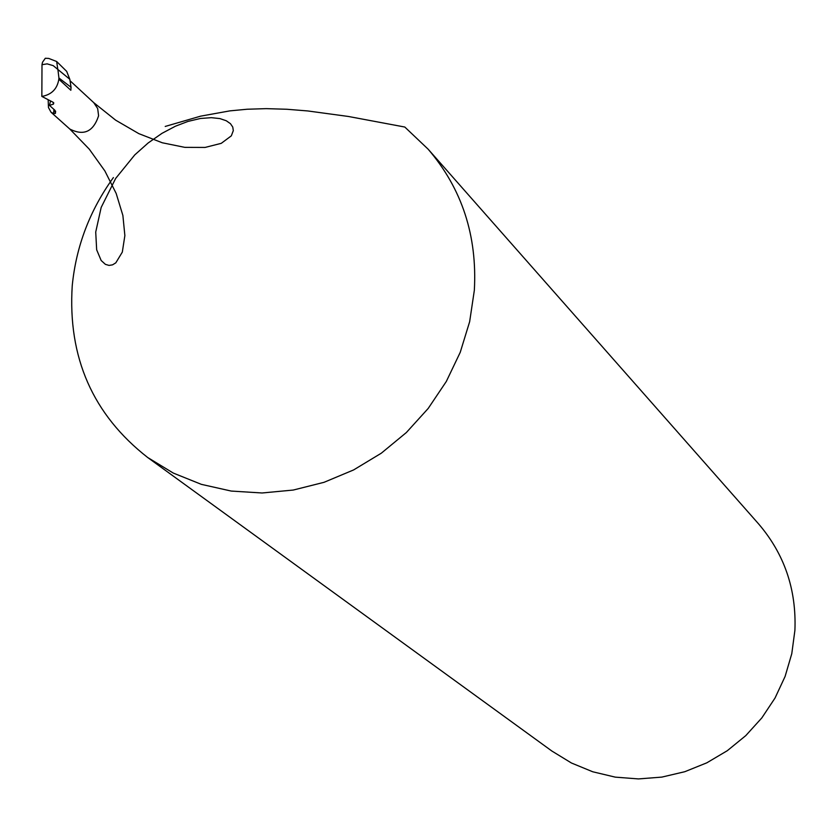 <?xml version="1.0" encoding="UTF-8"?>
<svg xmlns="http://www.w3.org/2000/svg" width="837" height="837" viewBox="0 0 837 837"><rect width="100%" height="100%" fill="white"/><g stroke="black" fill="none" stroke-linecap="round" stroke-linejoin="round"><path stroke-width="1.26" d="M147.668 457.494L551.897 751.051L571.451 763.009L592.742 771.777L615.258 777.134L638.485 778.923L661.847 777.102L684.812 771.704L706.805 762.831L727.29 750.705L745.788 735.608L761.837 717.895L775.041 698.016L785.106 676.432L791.781 653.687L794.909 630.313C796.542 589.551 784.426 554.063 758.552 523.857L428.125 149.174C461.961 188.691 477.372 235.741 474.338 290.324L469.651 321.69L460.235 352.325L446.309 381.473L428.199 408.446L406.343 432.551L381.274 453.215L353.612 469.934L324.045 482.311L293.285 490.043L262.086 492.983L231.211 491.057L201.382 484.361L173.322 473.083L147.668 457.494C92.792 414.618 67.651 357.326 72.244 285.637C76.115 246.35 89.831 210.328 113.403 177.559M165.213 126.439L200.639 116.155L229.903 110.871L247.124 109.239L266.229 108.643L286.882 109.26L307.817 110.955L348.401 116.469L404.805 127.036L428.125 149.174M41.85 96.433L41.996 64.69L47.123 63.863L53.202 65.631L69.816 79.285L71.04 87.268L58.925 77.998L58.831 79.233C57.261 88.931 51.601 94.665 41.85 96.433L53.097 102.26L53.453 104.123L49.467 105.389L54.823 110.191L55.378 113.424L53.568 113.56L51.047 112.263L48.462 107.534L48.169 99.812M49.467 105.389L50.502 100.995M69.816 79.285L66.678 71.365L56.665 61.509L48.713 58.423L45.303 58.266L42.499 62.262L41.996 64.69M57.868 69.827L56.665 61.509M58.925 77.998L57.983 70.172M58.831 79.233L70.842 90.27L71.04 87.268M93.765 102.669L97.678 108.548L98.599 115.788C93.357 131.754 83.752 136.169 69.785 129.024L89.287 149.174L104.887 170.968L116.176 193.452L122.882 215.465L124.87 235.595L122.317 252.104L115.809 262.839L112.545 264.837L109.019 265.413L105.399 264.346L101.162 260.495L96.663 249.782L95.721 232.058L101.172 207.44L115.652 178.448L134.767 154.897L148.139 142.981L161.98 133.345L175.477 126.188L188.011 121.407L200.43 118.477L211.332 117.672L219.922 118.592L226.252 120.748L230.468 123.688L232.759 127.067L233.314 130.624L231.326 135.845L221.261 143.336L205.065 147.438L184.831 147.364L162.284 142.771L138.837 133.648L115.663 120.172L93.765 102.669L70.35 81.022M53.568 113.56L53.955 109.417M51.047 112.263L69.785 129.024M55.608 111.122L55.399 113.424M48.713 58.423L45.303 58.266M53.453 104.123L53.767 102.805"/></g></svg>
